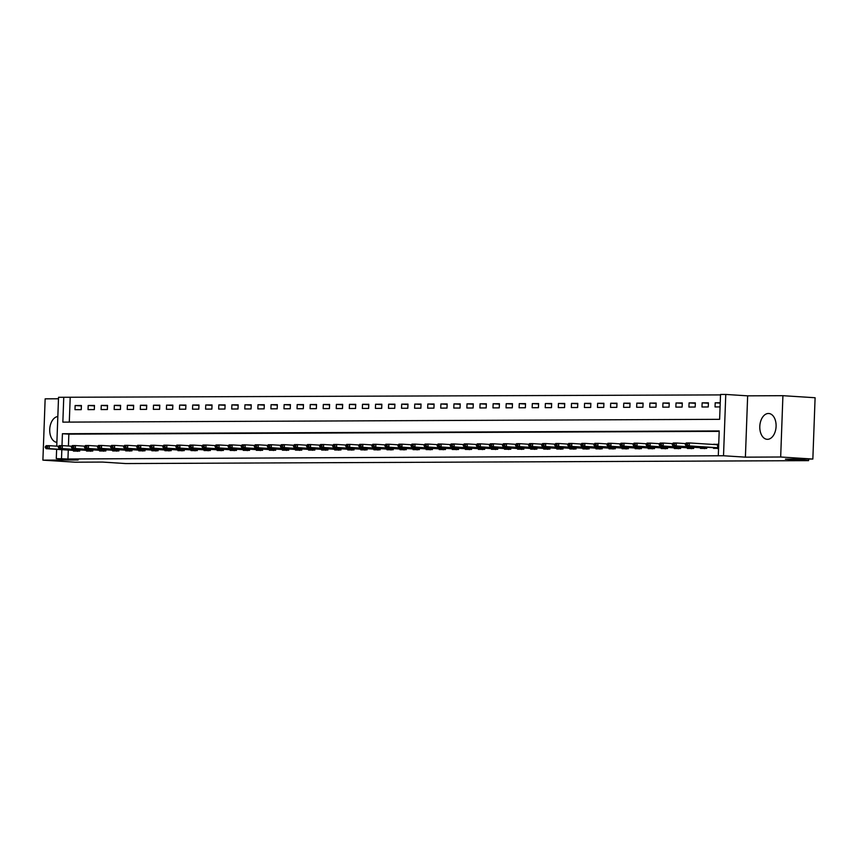 <?xml version="1.0" encoding="UTF-8"?>
<svg xmlns="http://www.w3.org/2000/svg" width="858" height="858" viewBox="0 0 858 858"><rect width="100%" height="100%" fill="white"/><g stroke="black" fill="none" stroke-linecap="round" stroke-linejoin="round"><path stroke-width="1.29" d="M768.425 413.481A12.945 8.14 -86.4 0 0 759.813 426.158A12.945 8.14 -86.4 0 0 767.127 439.317A12.945 8.14 -86.4 0 0 767.47 439.328A12.945 8.14 -86.4 0 0 776.082 426.641A12.945 8.14 -86.4 0 0 768.768 413.492A12.945 8.14 -86.4 0 0 768.425 413.481M57.829 416.538A12.945 8.14 -86.4 0 0 49.721 429.472A12.945 8.14 -86.4 0 0 56.885 442.342M56.746 446.149L58.537 397.297L63.76 397.275L62.849 422.125L719.626 419.326L720.538 394.466L725.771 394.444L723.519 455.759L718.296 455.78L719.208 430.93L62.42 433.73L61.99 445.624M747.65 395.838L745.398 457.153L780.673 457.003L812.848 459.051L815.1 397.737L782.914 395.688L747.65 395.838L725.771 394.444M58.483 398.777L45.152 398.841L42.9 460.145L78.164 459.995L56.285 458.612L56.628 449.345M720.527 394.905L63.76 397.275M780.673 457.003L782.914 395.688M812.848 459.051L785.424 459.169L808.59 460.639L125.686 463.556L102.51 462.076L75.086 462.194L42.9 460.145M70.195 397.683L69.294 422.104M74.978 409.674L81.253 409.652L81.403 405.502L75.129 405.534L74.978 409.674M88.042 409.62L94.316 409.588L94.466 405.448L88.192 405.48L88.042 409.62M101.105 409.566L107.379 409.534L107.529 405.394L101.255 405.416L101.105 409.566M114.168 409.502L120.442 409.481L120.592 405.341L114.318 405.362L114.168 409.502M127.231 409.448L133.494 409.427L133.655 405.276L127.381 405.308L127.231 409.448M140.294 409.395L146.557 409.373L146.718 405.223L140.444 405.255L140.294 409.395M153.357 409.341L159.62 409.309L159.781 405.169L153.507 405.201L153.357 409.341M166.42 409.287L172.683 409.255L172.833 405.115L166.57 405.137L166.42 409.287M179.483 409.223L185.746 409.202L185.896 405.062L179.633 405.083L179.483 409.223M192.546 409.169L198.809 409.148L198.959 404.997L192.696 405.03L192.546 409.169M205.609 409.116L211.872 409.094L212.023 404.944L205.759 404.976L205.609 409.116M218.672 409.062L224.935 409.03L225.086 404.89L218.822 404.922L218.672 409.062M231.724 409.009L237.998 408.976L238.149 404.837L231.885 404.858L231.724 409.009M244.787 408.944L251.062 408.923L251.212 404.783L244.948 404.804L244.787 408.944M257.85 408.891L264.125 408.869L264.275 404.719L258.011 404.751L257.85 408.891M270.913 408.837L277.188 408.816L277.338 404.665L271.064 404.697L270.913 408.837M283.977 408.783L290.251 408.751L290.401 404.611L284.127 404.644L283.977 408.783M297.04 408.73L303.314 408.698L303.464 404.558L297.19 404.579L297.04 408.73M310.103 408.665L316.377 408.644L316.527 404.504L310.253 404.526L310.103 408.665M323.166 408.612L329.44 408.59L329.59 404.44L323.316 404.472L323.166 408.612M336.229 408.558L342.503 408.537L342.653 404.386L336.379 404.418L336.229 408.558M349.292 408.505L355.566 408.472L355.716 404.332L349.442 404.365L349.292 408.505M362.355 408.451L368.629 408.419L368.779 404.279L362.505 404.3L362.355 408.451M375.418 408.387L381.692 408.365L381.842 404.225L375.568 404.247L375.418 408.387M388.481 408.333L394.744 408.311L394.905 404.172L388.631 404.193L388.481 408.333M401.544 408.279L407.807 408.258L407.968 404.107L401.694 404.139L401.544 408.279M414.607 408.226L420.87 408.194L421.031 404.054L414.757 404.086L414.607 408.226M427.67 408.172L433.934 408.14L434.084 404L427.82 404.021L427.67 408.172M440.733 408.108L446.997 408.086L447.147 403.946L440.883 403.968L440.733 408.108M453.796 408.054L460.06 408.033L460.21 403.893L453.946 403.914L453.796 408.054M466.859 408L473.123 407.979L473.273 403.828L467.009 403.861L466.859 408M479.912 407.947L486.186 407.915L486.336 403.775L480.072 403.807L479.912 407.947M492.975 407.893L499.249 407.861L499.399 403.721L493.136 403.743L492.975 407.893M506.038 407.829L512.312 407.807L512.462 403.668L506.199 403.689L506.038 407.829M519.101 407.775L525.375 407.754L525.525 403.614L519.262 403.635L519.101 407.775M532.164 407.722L538.438 407.7L538.588 403.55L532.314 403.582L532.164 407.722M545.227 407.668L551.501 407.636L551.651 403.496L545.377 403.528L545.227 407.668M558.29 407.614L564.564 407.582L564.714 403.442L558.44 403.464L558.29 407.614M571.353 407.55L577.627 407.529L577.777 403.389L571.503 403.41L571.353 407.55M584.416 407.496L590.69 407.475L590.84 403.335L584.566 403.357L584.416 407.496M597.479 407.443L603.753 407.421L603.903 403.271L597.629 403.303L597.479 407.443M610.542 407.389L616.816 407.357L616.966 403.217L610.692 403.249L610.542 407.389M623.605 407.336L629.879 407.303L630.029 403.163L623.755 403.185L623.605 407.336M636.668 407.271L642.932 407.25L643.092 403.11L636.818 403.131L636.668 407.271M649.731 407.218L655.995 407.196L656.155 403.056L649.881 403.078L649.731 407.218M662.794 407.164L669.058 407.142L669.219 402.992L662.944 403.024L662.794 407.164M675.857 407.11L682.121 407.078L682.282 402.938L676.007 402.97L675.857 407.11M688.92 407.057L695.184 407.024L695.334 402.885L689.071 402.906L688.92 407.057M701.983 406.992L708.247 406.971L708.397 402.831L702.134 402.852L701.983 406.992M720.237 402.777L715.197 402.799L715.046 406.939L720.087 406.917M68.275 450.085L67.943 458.998L718.296 455.78M719.186 431.359L68.855 434.137L68.425 446.01M73.488 450.418L73.456 451.104L79.73 451.072L79.773 449.924M86.551 450.364L86.519 451.051L92.793 451.018L92.836 449.871M99.614 450.3L99.582 450.986L105.856 450.965L105.899 449.817M112.677 450.246L112.645 450.933L118.919 450.911L118.962 449.764M125.74 450.193L125.708 450.879L131.982 450.858L132.025 449.71M138.803 450.139L138.771 450.825L145.045 450.793L145.088 449.646M151.855 450.085L151.834 450.772L158.108 450.74L158.151 449.592M164.918 450.021L164.897 450.707L171.171 450.686L171.214 449.538M177.981 449.967L177.96 450.654L184.234 450.632L184.277 449.485M191.044 449.914L191.023 450.6L197.297 450.579L197.34 449.431M204.107 449.86L204.086 450.547L210.36 450.514L210.392 449.367M217.171 449.806L217.149 450.493L223.412 450.461L223.455 449.313M230.234 449.742L230.212 450.429L236.476 450.407L236.518 449.26M243.297 449.689L243.275 450.375L249.539 450.353L249.581 449.206M256.36 449.635L256.338 450.321L262.602 450.3L262.645 449.152M269.423 449.581L269.401 450.268L275.665 450.236L275.708 449.088M282.486 449.528L282.464 450.214L288.728 450.182L288.771 449.034M295.549 449.463L295.527 450.15L301.791 450.128L301.834 448.981M308.612 449.41L308.59 450.096L314.854 450.075L314.897 448.927M321.675 449.356L321.643 450.042L327.917 450.021L327.96 448.873M334.738 449.302L334.706 449.989L340.98 449.957L341.023 448.809M347.801 449.249L347.769 449.935L354.043 449.903L354.086 448.755M360.864 449.184L360.832 449.871L367.106 449.849L367.149 448.702M373.927 449.131L373.895 449.817L380.169 449.796L380.212 448.648M386.99 449.077L386.958 449.764L393.232 449.742L393.275 448.595M400.053 449.024L400.021 449.71L406.295 449.678L406.338 448.53M413.106 448.97L413.084 449.656L419.358 449.624L419.401 448.477M426.169 448.906L426.147 449.592L432.421 449.571L432.464 448.423M439.232 448.852L439.21 449.538L445.484 449.517L445.527 448.369M452.295 448.798L452.273 449.485L458.547 449.463L458.58 448.316M465.358 448.745L465.336 449.431L471.61 449.399L471.643 448.251M478.421 448.691L478.399 449.377L484.663 449.345L484.706 448.198M491.484 448.627L491.462 449.313L497.726 449.292L497.769 448.144M504.547 448.573L504.525 449.26L510.789 449.238L510.832 448.091M517.61 448.519L517.589 449.206L523.852 449.184L523.895 448.037M530.673 448.466L530.652 449.152L536.915 449.12L536.958 447.973M543.736 448.412L543.715 449.099L549.978 449.066L550.021 447.919M556.799 448.348L556.778 449.034L563.041 449.013L563.084 447.865M569.862 448.294L569.83 448.981L576.104 448.959L576.147 447.812M582.925 448.241L582.893 448.927L589.167 448.906L589.21 447.758M595.988 448.187L595.956 448.873L602.23 448.841L602.273 447.704M609.051 448.133L609.019 448.82L615.293 448.788L615.336 447.64M622.114 448.069L622.082 448.755L628.356 448.734L628.399 447.586M635.177 448.015L635.145 448.702L641.419 448.68L641.462 447.533M648.24 447.962L648.208 448.648L654.482 448.627L654.525 447.479M661.293 447.908L661.271 448.595L667.545 448.562L667.588 447.426M674.356 447.855L674.334 448.541L680.609 448.509L680.651 447.361M687.419 447.79L687.397 448.477L693.672 448.455L693.714 447.308M700.482 447.737L700.46 448.423L706.735 448.402L706.778 447.254M713.545 447.683L713.524 448.369L718.564 448.348M713.663 444.487L718.714 444.208M808.59 460.639L808.644 459.062M745.398 457.153L723.519 455.759M67.943 458.998L56.285 458.612M61.84 449.678L61.508 458.59M68.855 434.137L62.42 433.73M81.381 405.931L75.129 405.534M720.227 403.121L715.197 402.799M708.386 403.249L702.134 402.852M695.323 403.314L689.071 402.906M682.26 403.367L676.007 402.97M669.197 403.421L662.944 403.024M656.134 403.474L649.881 403.078M643.071 403.528L636.818 403.131M630.008 403.582L623.755 403.185M616.945 403.646L610.692 403.249M603.882 403.7L597.629 403.303M590.819 403.753L584.566 403.357M577.756 403.807L571.503 403.41M564.703 403.861L558.44 403.464M551.64 403.925L545.377 403.528M538.577 403.979L532.314 403.582M525.514 404.032L519.262 403.635M512.451 404.086L506.199 403.689M499.388 404.139L493.136 403.743M486.325 404.204L480.072 403.807M473.262 404.257L467.009 403.861M460.199 404.311L453.946 403.914M447.136 404.365L440.883 403.968M434.073 404.418L427.82 404.021M421.01 404.483L414.757 404.086M407.947 404.536L401.694 404.139M394.884 404.59L388.631 404.193M381.821 404.644L375.568 404.247M368.758 404.697L362.505 404.3M355.695 404.761L349.442 404.365M342.632 404.815L336.379 404.418M329.569 404.869L323.316 404.472M316.505 404.922L310.253 404.526M303.453 404.976L297.19 404.579M290.39 405.04L284.127 404.644M277.327 405.094L271.064 404.697M264.264 405.148L258.011 404.751M251.201 405.201L244.948 404.804M238.138 405.255L231.885 404.858M225.075 405.319L218.822 404.922M212.012 405.373L205.759 404.976M198.949 405.426L192.696 405.03M185.886 405.48L179.633 405.083M172.823 405.534L166.57 405.137M159.76 405.598L153.507 405.201M146.697 405.652L140.444 405.255M133.633 405.705L127.381 405.308M120.57 405.759L114.318 405.362M107.507 405.813L101.255 405.416M94.444 405.877L88.192 405.48M717.781 444.487L713.674 444.229M45.26 446.825L46.804 447.318L45.26 446.825L46.193 445.688L49.335 445.677L49.217 448.659L79.751 450.579M46.825 446.814L49.335 445.677L58.73 446.278M77.585 451.329L74.41 450.471L46.085 448.67L49.217 448.659L46.804 447.318M45.238 447.318L46.085 448.67M58.323 446.771L59.867 447.254L58.323 446.771L59.256 445.634L62.387 445.624L62.28 448.605L92.814 450.514M59.888 446.761L62.387 445.624L71.793 446.224M90.648 451.276L87.806 450.439L59.148 448.616L62.28 448.605L59.867 447.254M58.301 447.265L59.148 448.616M71.386 446.718L72.93 447.2L71.386 446.718L72.319 445.581L75.45 445.57L75.343 448.552L105.877 450.461M72.951 446.707L75.45 445.57L84.856 446.16M103.711 451.222L100.869 450.386L72.211 448.562L75.343 448.552L72.93 447.2M71.364 447.211L72.211 448.562M84.449 446.653L85.993 447.147L84.449 446.653L85.382 445.527L88.513 445.506L88.406 448.498L118.94 450.407M86.014 446.653L88.513 445.506L97.919 446.106M116.774 451.158L113.932 450.332L85.274 448.509L88.406 448.498L85.993 447.147M84.427 447.157L85.274 448.509M97.512 446.6L99.056 447.093L97.512 446.6L98.445 445.463L101.576 445.452L101.469 448.434L132.003 450.353M99.078 446.6L101.576 445.452L110.982 446.053M129.837 451.104L126.652 450.246L98.338 448.455L101.469 448.434L99.056 447.093M97.49 447.093L98.338 448.455M110.575 446.546L112.119 447.039L110.575 446.546L111.508 445.409L114.64 445.399L114.532 448.38L145.066 450.3M112.141 446.535L114.64 445.399L124.045 445.999M142.9 451.051L139.715 450.193L111.401 448.391L114.532 448.38L112.119 447.039M110.553 447.039L111.401 448.391M123.638 446.492L125.182 446.975L123.638 446.492L124.571 445.356L127.703 445.345L127.595 448.326L158.119 450.236M125.204 446.482L127.703 445.345L137.108 445.946M155.963 450.997L153.121 450.16L124.464 448.337L127.595 448.326L125.182 446.975M123.616 446.986L124.464 448.337M136.701 446.439L138.245 446.921L136.701 446.439L137.634 445.302L140.766 445.291L140.658 448.273L171.182 450.182M138.267 446.428L140.766 445.291L150.171 445.881M169.026 450.943L166.184 450.107L137.527 448.284L140.658 448.273L138.245 446.921M136.679 446.932L137.527 448.284M149.764 446.375L151.308 446.868L149.764 446.375L150.697 445.248L153.829 445.227L153.721 448.219L184.245 450.128M151.33 446.375L153.829 445.227L163.234 445.828M182.089 450.879L179.247 450.053L150.59 448.23L153.721 448.219L151.308 446.868M149.742 446.879L150.59 448.23M162.827 446.321L164.371 446.814L162.827 446.321L163.76 445.184L166.892 445.173L166.784 448.155L197.308 450.075M164.393 446.321L166.892 445.173L176.287 445.774M195.152 450.825L191.967 449.967L163.653 448.176L166.784 448.155L164.371 446.814M162.806 446.814L163.653 448.176M175.89 446.267L177.434 446.761L175.89 446.267L176.823 445.13L179.955 445.12L179.848 448.101L210.371 450.021M177.456 446.257L179.955 445.12L189.35 445.72M208.215 450.772L205.03 449.914L176.716 448.112L179.848 448.101L177.434 446.761M175.869 446.761L176.716 448.112M188.942 446.214L190.497 446.696L188.942 446.214L189.886 445.077L193.018 445.066L192.911 448.048L223.434 449.957M190.519 446.203L193.018 445.066L202.413 445.667M221.278 450.718L218.436 449.882L189.768 448.058L192.911 448.048L190.497 446.696M188.932 446.707L189.768 448.058M202.005 446.16L203.561 446.643L202.005 446.16L202.949 445.023L206.081 445.012L205.974 447.994L236.497 449.903M203.582 446.149L206.081 445.012L215.476 445.602M234.341 450.664L231.499 449.828L202.831 448.005L205.974 447.994L203.561 446.643M201.995 446.653L202.831 448.005M215.068 446.096L216.624 446.589L215.068 446.096L216.012 444.97L219.144 444.948L219.037 447.94L249.56 449.849M216.645 446.096L219.144 444.948L228.539 445.549M247.404 450.6L244.562 449.774L215.894 447.951L219.037 447.94L216.624 446.589M215.058 446.6L215.894 447.951M228.131 446.042L229.687 446.535L228.131 446.042L229.075 444.905L232.207 444.894L232.1 447.876L262.623 449.796M229.697 446.042L232.207 444.894L241.602 445.495M260.467 450.547L257.282 449.689L228.957 447.897L232.1 447.876L229.687 446.535M228.121 446.535L228.957 447.897M241.195 445.988L242.75 446.482L241.195 445.988L242.128 444.852L245.27 444.841L245.163 447.822L275.686 449.742M242.76 445.978L245.27 444.841L254.665 445.441M273.52 450.493L270.345 449.635L242.02 447.833L245.163 447.822L242.75 446.482M241.184 446.482L242.02 447.833M254.258 445.935L255.813 446.417L254.258 445.935L255.191 444.798L258.333 444.787L258.226 447.769L288.749 449.678M255.823 445.924L258.333 444.787L267.728 445.388M286.583 450.439L283.751 449.603L255.083 447.779L258.226 447.769L255.813 446.417M254.236 446.428L255.083 447.779M267.321 445.881L268.876 446.364L267.321 445.881L268.254 444.744L271.396 444.734L271.278 447.715L301.812 449.624M268.886 445.87L271.396 444.734L280.791 445.323M299.646 450.386L296.804 449.549L268.146 447.726L271.278 447.715L268.876 446.364M267.299 446.375L268.146 447.726M280.384 445.817L281.939 446.31L280.384 445.817L281.317 444.691L284.459 444.669L284.341 447.661L314.875 449.571M281.95 445.817L284.459 444.669L293.854 445.27M312.709 450.321L309.867 449.495L281.209 447.672L284.341 447.661L281.939 446.31M280.362 446.321L281.209 447.672M293.447 445.763L294.991 446.257L293.447 445.763L294.38 444.626L297.522 444.616L297.404 447.597L327.938 449.517M295.013 445.763L297.522 444.616L306.917 445.216M325.772 450.268L322.597 449.41L294.273 447.619L297.404 447.597L294.991 446.257M293.425 446.267L294.273 447.619M306.51 445.71L308.054 446.203L306.51 445.71L307.443 444.573L310.585 444.562L310.467 447.544L341.001 449.463M308.076 445.699L310.585 444.562L319.98 445.163M338.835 450.214L335.66 449.356L307.336 447.554L310.467 447.544L308.054 446.203M306.488 446.203L307.336 447.554M319.573 445.656L321.117 446.139L319.573 445.656L320.506 444.519L323.638 444.508L323.53 447.49L354.064 449.399M321.139 445.645L323.638 444.508L333.043 445.109M351.898 450.16L349.056 449.324L320.399 447.501L323.53 447.49L321.117 446.139M319.551 446.149L320.399 447.501M332.636 445.602L334.18 446.085L332.636 445.602L333.569 444.465L336.701 444.455L336.593 447.436L367.127 449.345M334.202 445.592L336.701 444.455L346.106 445.045M364.961 450.107L362.119 449.27L333.462 447.447L336.593 447.436L334.18 446.085M332.614 446.096L333.462 447.447M345.699 445.538L347.243 446.031L345.699 445.538L346.632 444.412L349.764 444.39L349.656 447.383L380.191 449.292M347.265 445.538L349.764 444.39L359.17 444.991M378.024 450.042L375.182 449.217L346.525 447.393L349.656 447.383L347.243 446.031M345.677 446.042L346.525 447.393M358.762 445.484L360.306 445.978L358.762 445.484L359.695 444.358L362.827 444.337L362.719 447.318L393.254 449.238M360.328 445.484L362.827 444.337L372.233 444.937M391.087 449.989L388.245 449.163L359.588 447.34L362.719 447.318L360.306 445.978M358.741 445.988L359.588 447.34M371.825 445.431L373.369 445.924L371.825 445.431L372.758 444.294L375.89 444.283L375.783 447.265L406.306 449.184M373.391 445.42L375.89 444.283L385.296 444.884M404.15 449.935L400.965 449.077L372.651 447.275L375.783 447.265L373.369 445.924M371.804 445.924L372.651 447.275M384.888 445.377L386.432 445.86L384.888 445.377L385.821 444.24L388.953 444.229L388.846 447.211L419.369 449.12M386.454 445.366L388.953 444.229L398.359 444.83M417.213 449.882L414.371 449.045L385.714 447.222L388.846 447.211L386.432 445.86M384.867 445.87L385.714 447.222M397.951 445.323L399.496 445.806L397.951 445.323L398.884 444.187L402.016 444.176L401.909 447.157L432.432 449.066M399.517 445.313L402.016 444.176L411.422 444.766M430.276 449.828L427.434 448.991L398.777 447.168L401.909 447.157L399.496 445.806M397.93 445.817L398.777 447.168M411.014 445.259L412.559 445.752L411.014 445.259L411.947 444.133L415.079 444.112L414.972 447.104L445.495 449.013M412.58 445.259L415.079 444.112L424.474 444.712M443.339 449.764L440.497 448.938L411.84 447.115L414.972 447.104L412.559 445.752M410.993 445.763L411.84 447.115M424.077 445.205L425.622 445.699L424.077 445.205L425.01 444.079L428.142 444.058L428.035 447.039L458.558 448.959M425.643 445.205L428.142 444.058L437.537 444.659M456.402 449.71L453.56 448.884L424.903 447.061L428.035 447.039L425.622 445.699M424.056 445.71L424.903 447.061M437.13 445.152L438.685 445.645L437.13 445.152L438.073 444.015L441.205 444.004L441.098 446.986L471.621 448.906M438.706 445.141L441.205 444.004L450.6 444.605M469.465 449.656L466.28 448.798L437.955 446.997L441.098 446.986L438.685 445.645M437.119 445.645L437.955 446.997M450.193 445.098L451.748 445.581L450.193 445.098L451.136 443.961L454.268 443.951L454.161 446.932L484.684 448.841M451.769 445.087L454.268 443.951L463.663 444.551M482.528 449.603L479.686 448.766L451.018 446.943L454.161 446.932L451.748 445.581M450.182 445.592L451.018 446.943M463.256 445.045L464.811 445.527L463.256 445.045L464.199 443.908L467.331 443.897L467.224 446.879L497.747 448.788M464.832 445.034L467.331 443.897L476.726 444.487M495.592 449.549L492.749 448.713L464.081 446.889L467.224 446.879L464.811 445.527M463.245 445.538L464.081 446.889M476.319 444.98L477.874 445.474L476.319 444.98L477.262 443.854L480.394 443.833L480.287 446.825L510.81 448.734M477.885 444.98L480.394 443.833L489.789 444.433M508.655 449.485L505.812 448.659L477.145 446.836L480.287 446.825L477.874 445.474M476.308 445.484L477.145 446.836M489.382 444.927L490.937 445.42L489.382 444.927L490.315 443.8L493.457 443.779L493.35 446.761L523.873 448.68M490.948 444.927L493.457 443.779L502.852 444.38M521.707 449.431L518.875 448.605L490.208 446.782L493.35 446.761L490.937 445.42M489.371 445.431L490.208 446.782M502.445 444.873L504 445.366L502.445 444.873L503.378 443.736L506.52 443.725L506.413 446.707L536.936 448.627M504.011 444.862L506.52 443.725L515.915 444.326M534.77 449.377L531.595 448.519L503.271 446.718L506.413 446.707L504 445.366M502.434 445.366L503.271 446.718M515.508 444.819L517.063 445.302L515.508 444.819L516.441 443.683L519.583 443.672L519.465 446.653L549.999 448.562M517.074 444.809L519.583 443.672L528.978 444.272M547.833 449.324L545.002 448.487L516.334 446.664L519.465 446.653L517.063 445.302M515.486 445.313L516.334 446.664M528.571 444.766L530.126 445.248L528.571 444.766L529.504 443.629L532.646 443.618L532.528 446.6L563.062 448.509M530.137 444.755L532.646 443.618L542.041 444.208M560.896 449.27L558.054 448.434L529.397 446.61L532.528 446.6L530.126 445.248M528.549 445.259L529.397 446.61M541.634 444.701L543.189 445.195L541.634 444.701L542.567 443.575L545.709 443.554L545.591 446.546L576.126 448.455M543.2 444.701L545.709 443.554L555.105 444.154M573.959 449.206L571.117 448.38L542.46 446.557L545.591 446.546L543.189 445.195M541.612 445.205L542.46 446.557M554.697 444.648L556.241 445.141L554.697 444.648L555.63 443.522L558.773 443.5L558.655 446.482L589.189 448.402M556.263 444.648L558.773 443.5L568.168 444.101M587.022 449.152L584.18 448.326L555.523 446.503L558.655 446.482L556.241 445.141M554.676 445.152L555.523 446.503M567.76 444.594L569.304 445.087L567.76 444.594L568.693 443.457L571.825 443.447L571.718 446.428L602.252 448.348M569.326 444.583L571.825 443.447L581.231 444.047M600.085 449.099L596.911 448.241L568.586 446.439L571.718 446.428L569.304 445.087M567.739 445.087L568.586 446.439M580.823 444.541L582.367 445.034L580.823 444.541L581.756 443.404L584.888 443.393L584.781 446.375L615.315 448.284M582.389 444.53L584.888 443.393L594.294 443.994M613.148 449.045L610.306 448.208L581.649 446.385L584.781 446.375L582.367 445.034M580.802 445.034L581.649 446.385M593.886 444.487L595.431 444.97L593.886 444.487L594.819 443.35L597.951 443.339L597.844 446.321L628.378 448.23M595.452 444.476L597.951 443.339L607.357 443.929M626.211 448.991L623.369 448.155L594.712 446.332L597.844 446.321L595.431 444.97M593.865 444.98L594.712 446.332M606.949 444.423L608.494 444.916L606.949 444.423L607.882 443.296L611.014 443.275L610.907 446.267L641.441 448.176M608.515 444.423L611.014 443.275L620.42 443.876M639.274 448.927L636.432 448.101L607.775 446.278L610.907 446.267L608.494 444.916M606.928 444.927L607.775 446.278M620.012 444.369L621.557 444.862L620.012 444.369L620.945 443.243L624.077 443.221L623.97 446.203L654.504 448.123M621.578 444.369L624.077 443.221L633.483 443.822M652.337 448.873L649.495 448.048L620.838 446.224L623.97 446.203L621.557 444.862M619.991 444.873L620.838 446.224M633.075 444.315L634.62 444.809L633.075 444.315L634.008 443.178L637.14 443.168L637.033 446.149L667.556 448.069M634.641 444.305L637.14 443.168L646.546 443.768M665.4 448.82L662.215 447.962L633.901 446.16L637.033 446.149L634.62 444.809M633.054 444.809L633.901 446.16M646.138 444.262L647.683 444.755L646.138 444.262L647.071 443.125L650.203 443.114L650.096 446.096L680.619 448.005M647.704 444.251L650.203 443.114L659.609 443.715M678.464 448.766L675.621 447.93L646.964 446.106L650.096 446.096L647.683 444.755M646.117 444.755L646.964 446.106M659.201 444.208L660.746 444.691L659.201 444.208L660.134 443.071L663.266 443.06L663.159 446.042L693.682 447.951M660.767 444.197L663.266 443.06L672.672 443.65M691.527 448.713L688.684 447.876L660.027 446.053L663.159 446.042L660.746 444.691M659.18 444.701L660.027 446.053M672.264 444.144L673.809 444.637L672.264 444.144L673.198 443.018L676.329 442.996L676.222 445.988L706.745 447.897M673.83 444.144L676.329 442.996L685.724 443.597M704.59 448.648L701.747 447.822L673.09 445.999L676.222 445.988L673.809 444.637M672.243 444.648L673.09 445.999M718.704 444.455L717.052 444.97M685.327 444.09L686.872 444.583L685.327 444.09L686.261 442.964L689.392 442.942L718.693 444.798M686.893 444.09L689.392 442.942L689.285 445.924L718.586 447.779M717.653 448.595L714.811 447.769L686.153 445.946L689.285 445.924L686.872 444.583M685.306 444.594L686.153 445.946M77.981 450.482L78.003 449.817M77.542 450.461L77.563 449.785M76.888 450.686L79.74 450.675M91.045 450.429L91.066 449.764M90.605 450.407L90.626 449.731M89.94 450.632L92.803 450.622M104.108 450.375L104.129 449.71M103.668 450.353L103.689 449.678M103.003 450.579L105.866 450.557M117.171 450.321L117.192 449.646M116.731 450.289L116.752 449.624M116.066 450.514L118.93 450.504M130.234 450.268L130.255 449.592M129.794 450.236L129.815 449.571M129.129 450.461L131.993 450.45M143.297 450.203L143.318 449.538M142.857 450.182L142.878 449.506M142.192 450.407L145.056 450.396M156.36 450.15L156.381 449.485M155.92 450.128L155.942 449.453M155.255 450.353L158.119 450.343M169.412 450.096L169.444 449.431M168.983 450.075L169.005 449.399M168.318 450.3L171.182 450.278M182.475 450.042L182.507 449.367M182.035 450.01L182.068 449.345M181.381 450.236L184.245 450.225M195.538 449.989L195.57 449.313M195.098 449.957L195.131 449.292M194.444 450.182L197.308 450.171M208.601 449.924L208.633 449.26M208.162 449.903L208.194 449.227M207.507 450.128L210.371 450.118M221.664 449.871L221.696 449.206M221.225 449.849L221.257 449.174M220.57 450.075L223.434 450.064M234.727 449.817L234.749 449.152M234.288 449.796L234.32 449.12M233.633 450.021L236.497 450M247.79 449.764L247.812 449.088M247.351 449.731L247.383 449.066M246.696 449.957L249.56 449.946M260.853 449.71L260.875 449.034M260.414 449.678L260.435 449.013M259.76 449.903L262.623 449.892M273.916 449.646L273.938 448.981M273.477 449.624L273.498 448.949M272.823 449.849L275.686 449.839M286.98 449.592L287.001 448.927M286.54 449.571L286.561 448.895M285.886 449.796L288.749 449.785M300.043 449.538L300.064 448.873M299.603 449.517L299.624 448.841M298.949 449.742L301.812 449.721M313.106 449.485L313.127 448.809M312.666 449.453L312.687 448.788M312.012 449.678L314.875 449.667M326.169 449.431L326.19 448.755M325.729 449.399L325.75 448.734M325.075 449.624L327.928 449.613M339.232 449.367L339.253 448.702M338.792 449.345L338.813 448.67M338.138 449.571L340.991 449.56M352.295 449.313L352.316 448.648M351.855 449.292L351.877 448.616M351.19 449.517L354.054 449.506M365.358 449.26L365.379 448.595M364.918 449.238L364.94 448.562M364.253 449.463L367.117 449.442M378.421 449.206L378.442 448.53M377.981 449.174L378.003 448.509M377.316 449.399L380.18 449.388M391.484 449.152L391.505 448.477M391.044 449.12L391.066 448.455M390.379 449.345L393.243 449.335M404.547 449.088L404.568 448.423M404.107 449.066L404.129 448.391M403.442 449.292L406.306 449.281M417.599 449.034L417.631 448.369M417.17 449.013L417.192 448.337M416.505 449.238L419.369 449.227M430.662 448.981L430.695 448.316M430.223 448.959L430.255 448.284M429.568 449.184L432.432 449.163M443.725 448.927L443.758 448.251M443.286 448.895L443.318 448.23M442.631 449.12L445.495 449.109M456.788 448.873L456.821 448.198M456.349 448.841L456.381 448.176M455.695 449.066L458.558 449.056M469.852 448.809L469.884 448.144M469.412 448.788L469.444 448.112M468.758 449.013L471.621 449.002M482.915 448.755L482.947 448.091M482.475 448.734L482.507 448.058M481.821 448.959L484.684 448.949M495.978 448.702L495.999 448.037M495.538 448.68L495.57 448.005M494.884 448.906L497.747 448.884M509.041 448.648L509.062 447.973M508.601 448.616L508.622 447.951M507.947 448.841L510.81 448.831M522.104 448.595L522.125 447.919M521.664 448.562L521.685 447.897M521.01 448.788L523.873 448.777M535.167 448.53L535.188 447.865M534.727 448.509L534.749 447.833M534.073 448.734L536.936 448.723M548.23 448.477L548.251 447.812M547.79 448.455L547.812 447.779M547.136 448.68L549.999 448.67M561.293 448.423L561.314 447.758M560.853 448.402L560.875 447.726M560.199 448.627L563.062 448.605M574.356 448.369L574.377 447.694M573.916 448.337L573.938 447.672M573.262 448.562L576.115 448.552M587.419 448.316L587.44 447.64M586.979 448.284L587.001 447.619M586.325 448.509L589.178 448.498M600.482 448.251L600.503 447.586M600.042 448.23L600.064 447.554M599.377 448.455L602.241 448.444M613.545 448.198L613.567 447.533M613.105 448.176L613.127 447.501M612.44 448.402L615.304 448.391M626.608 448.144L626.63 447.479M626.168 448.123L626.19 447.447M625.503 448.348L628.367 448.326M639.671 448.091L639.693 447.415M639.231 448.058L639.253 447.393M638.567 448.284L641.43 448.273M652.734 448.037L652.756 447.361M652.295 448.005L652.316 447.34M651.63 448.23L654.493 448.219M665.797 447.973L665.819 447.308M665.358 447.951L665.379 447.275M664.693 448.176L667.556 448.166M678.85 447.919L678.882 447.254M678.421 447.897L678.442 447.222M677.756 448.123L680.619 448.112M691.913 447.865L691.945 447.2M691.473 447.844L691.505 447.168M690.819 448.069L693.682 448.048M704.976 447.812L705.008 447.136M704.536 447.779L704.568 447.115M703.882 448.005L706.745 447.994M718.039 447.758L718.157 444.766M717.599 447.726L717.717 444.744M716.945 447.951L718.575 447.951"/></g></svg>
